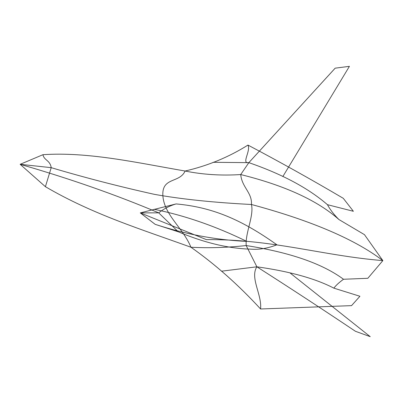 <?xml version="1.0" encoding="UTF-8"?>
<svg xmlns="http://www.w3.org/2000/svg" width="403" height="403" viewBox="0 0 403 403"><rect width="100%" height="100%" fill="white"/><g stroke="black" fill="none" stroke-linecap="round" stroke-linejoin="round"><path stroke-width="0.3" stroke-dasharray="2.02 1.51" d=""/><path stroke-width="0.6" d="M343.28 198.316C311.63 179.662 279.853 161.92 247.961 145.08C228.708 157.16 207.757 165.809 185.093 171.028C202.855 174.62 221.393 175.794 240.717 174.554C284.745 185.481 317.478 200.467 338.918 219.529C334.001 214.668 330.173 209.721 327.443 204.684L353.381 211.283L343.28 198.316M42.95 154.697C44.053 160.434 50.098 160.167 51.216 167.663C84.791 177.632 119.157 186.524 154.324 194.332C181.295 199.168 213.671 202.553 251.462 204.492C305.262 218.97 352.539 237.377 382.85 260.61C322.113 255.663 272.74 239.029 206.412 239.634L140.284 212.885L176.101 203.923C169.744 205.767 163.94 208.744 158.691 212.849L140.284 212.885L155.175 224.345L178.242 231.775L158.691 212.849C116.366 194.936 70.187 178.756 20.15 164.313L51.216 167.663L45.408 186.695L20.15 164.313L42.95 154.697C88.126 151.654 136.436 162.605 185.093 171.028C179.572 183.461 161.487 176.736 162.903 196.095C164.449 215.227 182.992 227.866 190.957 247.241C208.517 248.198 226.924 247.638 246.178 245.553C289.893 252.374 322.335 263.607 343.512 279.264C339.21 282.367 335.991 285.329 333.86 288.14C315.292 278.503 289.626 271.39 256.867 266.801C249.769 277.863 262.071 294.573 260.57 308.985L351.537 305.64L359.919 296.27L333.86 288.14M367.853 278.261L382.85 260.61L364.503 234.712M364.468 234.662L338.918 219.529M221.469 271.199L256.867 266.801C289.087 287.354 321.937 308.849 355.426 331.281L370.226 336.661L290.251 273.108M213.086 162.298L248.858 162.646L240.717 174.554C241.906 187.405 252.202 192.518 251.462 204.492C254.031 216.28 245.346 232.093 246.178 245.553L256.867 266.801M178.242 231.775C204.24 242.762 228.466 248.555 250.923 249.155C259.154 249.8 267.814 248.349 276.911 244.792C240.898 219.141 211.787 207.142 176.101 203.923M154.017 209.273C184.624 215.439 215.524 226.138 246.727 241.372C216.597 240.062 186.08 234.385 155.175 224.345M45.408 186.695C92.962 214.527 141.574 229.383 190.957 247.241C215.343 264.433 238.546 285.017 260.57 308.985M367.823 278.292L343.512 279.264M247.961 145.08C251.024 150.959 240.999 163.89 248.858 162.646C282.145 174.131 308.34 188.146 327.443 204.684M248.858 162.646L335.18 68.162L349.426 66.339L282.825 176.574"/></g></svg>
